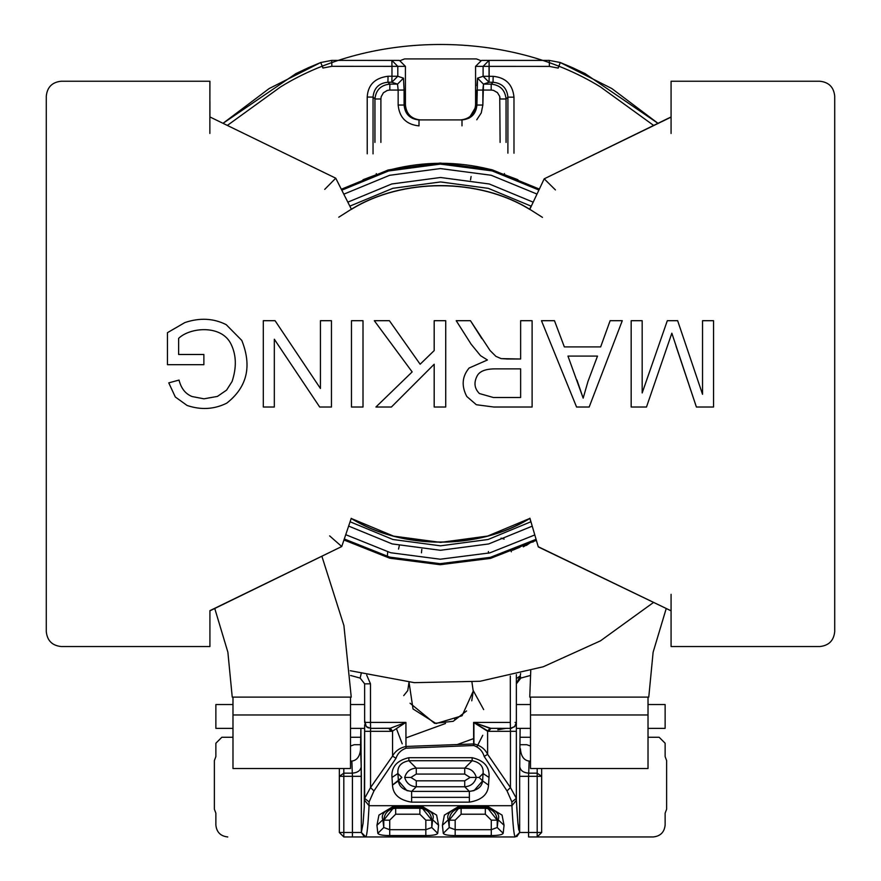 <?xml version="1.0" encoding="UTF-8"?>
<svg xmlns="http://www.w3.org/2000/svg" width="881" height="881" viewBox="0 0 881 881"><rect width="100%" height="100%" fill="white"/><g stroke="black" fill="none" stroke-linecap="round" stroke-linejoin="round"><path stroke-width="1.32" d="M529.8 518.457L530.913 521.772L529.8 518.457M209.92 626.402L209.92 646.533L209.92 610.83L341.751 546.528L351.244 518.336C402.43 549.964 478.768 549.92 529.922 518.237L538.291 546.914L671.08 610.83L671.08 646.533L819.837 646.533C828.812 645.586 833.767 640.63 834.714 631.655L834.714 96.117C833.767 87.142 828.812 82.186 819.837 81.239L671.08 81.239L671.08 116.942L544.194 178.832L529.756 209.436C478.669 177.885 402.573 177.841 351.442 209.326L335.749 178.193L209.865 116.92L209.92 81.239L61.163 81.239C52.188 82.186 47.233 87.142 46.286 96.117L46.286 631.655C47.233 640.63 52.188 645.586 61.163 646.533L209.92 646.533L61.163 646.533C52.188 645.586 47.233 640.63 46.286 631.655L46.286 96.117C47.233 87.142 52.188 82.186 61.163 81.239L209.865 81.239L61.163 81.239L209.865 81.239L209.865 116.92L335.749 178.193L351.442 209.326C402.573 177.841 478.669 177.885 529.756 209.436L544.194 178.832L671.08 117.118M531.155 206.143L529.613 209.204L531.155 206.143M209.865 103.088L209.92 81.239L209.865 103.088M209.92 101.37L209.92 116.942L209.92 101.37M542.465 217.365L529.613 209.204M351.2 518.457L393.532 536.111L440.599 542.399L487.656 536.055L529.966 518.369C478.779 550.052 402.419 550.096 351.2 518.457C402.419 550.096 478.779 550.052 529.966 518.369L487.656 536.055L440.599 542.399L393.532 536.111L351.2 518.457L393.532 536.111L440.599 542.399L487.656 536.055L529.966 518.369M671.08 101.37L671.08 81.239L819.837 81.239C828.812 82.186 833.767 87.142 834.714 96.117L834.714 631.655C833.767 640.63 828.812 645.586 819.837 646.533L671.08 646.533L819.837 646.533L671.08 646.533L671.08 610.83L538.423 546.804M320.442 320.695L331.454 320.695L331.454 407.022L319.693 407.022L274.321 339.218L274.321 407.022L263.309 407.022L263.309 320.695L275.07 320.695L320.442 388.499L320.442 320.695L331.454 320.695L320.442 320.695L320.442 388.499L275.07 320.695L263.309 320.695L263.309 407.022L274.321 407.022L274.321 339.218L319.693 407.022L331.454 407.022L331.454 320.695L331.454 407.022L319.693 407.022M434.19 320.695L445.72 320.695L445.72 407.022L434.19 407.022L434.19 364.227L391.395 407.022L375.912 407.022L412.165 371.914L374.304 320.695L389.391 320.695L420.138 364.227L434.19 350.583L434.19 320.695L445.72 320.695L434.19 320.695L434.19 350.583L420.138 364.227L389.391 320.695L374.304 320.695L412.165 371.914L375.912 407.022L391.395 407.022L434.19 364.227L434.19 407.022L445.72 407.022L445.72 320.695L445.72 407.022L434.19 407.022M610.126 320.695L622.283 320.695L589.18 407.022L576.57 407.022L541.463 320.695L554.479 320.695L564.347 346.905L600.655 346.905L610.126 320.695L622.283 320.695L610.126 320.695L600.655 346.905L564.347 346.905L554.479 320.695L541.463 320.695L576.57 407.022L589.18 407.022L622.283 320.695L589.18 407.022L576.57 407.022L541.463 320.695L554.479 320.695M702.531 320.695L713.544 320.695L713.544 407.022L696.397 407.022L671.84 333.194L646.489 407.022L631.17 407.022L631.17 320.695L642.183 320.695L642.183 392.97L667.313 320.695L677.643 320.695L702.531 394.292L702.531 320.695L713.544 320.695L702.531 320.695L702.531 394.292L677.643 320.695L667.313 320.695L642.183 392.97L642.183 320.695L631.17 320.695L631.17 407.022L646.489 407.022L671.84 333.194L696.397 407.022L713.544 407.022L713.544 320.695L713.544 407.022L696.397 407.022L675.98 345.991M520.638 320.695L532.113 320.695L532.113 407.022L493.845 407.022L476.357 404.731L466.776 396.472C461.292 385.955 462.073 376.473 469.121 368.016L487.424 359.988L480.541 355.682L471.137 344.207L456.215 320.695L470.443 320.695L490.056 350.517L495.86 356.32L501.08 358.611L507.445 359.007L520.638 359.007L520.638 320.695L532.113 320.695L520.638 320.695L520.638 359.007L501.08 358.611L495.86 356.32L490.056 350.517L470.443 320.695L456.215 320.695L471.137 344.207L480.541 355.682L487.424 359.988L469.121 368.016C462.073 376.473 461.292 385.955 466.776 396.472L476.357 404.731L493.845 407.022L532.113 407.022L532.113 320.695L532.113 407.022L493.845 407.022L476.357 404.731L466.776 396.472C461.292 385.955 462.073 376.473 469.121 368.016M351.475 320.695L363.005 320.695L363.005 407.022L351.475 407.022L351.475 320.695L363.005 320.695L351.475 320.695L351.475 407.022L363.005 407.022L363.005 320.695L363.005 407.022L351.475 407.022L351.475 320.695M178.634 354.481L203.874 354.481L203.874 364.69L167.456 364.69L167.456 332.677L184.834 322.589C199.679 317.556 213.466 318.25 226.197 324.649L241.79 340.429C252.131 366.309 247.109 387.233 226.703 403.179C214.193 409.379 201 410.15 187.124 405.48L175.308 396.99L168.767 382.872L179.041 380.063C181.123 388.422 185.473 393.906 192.058 396.527L203.929 398.818L217.42 396.417L226.593 390.107L232.044 381.55C236.626 367.84 236.394 355.583 231.351 344.79C222.21 324.274 190.043 327.203 178.634 338.359L178.634 354.481L178.634 338.359C190.043 327.203 222.21 324.274 231.351 344.79C236.394 355.583 236.626 367.84 232.044 381.55L226.593 390.107L217.42 396.417L203.929 398.818L192.058 396.527C185.473 393.906 181.123 388.422 179.041 380.063L168.767 382.872L175.308 396.99L187.124 405.48C201 410.15 214.193 409.379 226.703 403.179C247.109 387.233 252.131 366.309 241.79 340.429L226.197 324.649C213.466 318.25 199.679 317.556 184.834 322.589L167.456 332.677L167.456 364.69L203.874 364.69L203.874 354.481L178.634 354.481M538.291 546.914L529.922 518.237C478.768 549.92 402.43 549.964 351.244 518.336C402.43 549.964 478.768 549.92 529.922 518.237C478.768 549.92 402.43 549.964 351.244 518.336L341.751 546.528L209.92 610.654M341.751 546.528L329.637 535.89M209.865 133.46L209.865 116.92L209.865 133.46M324.726 189.371L335.749 178.193M555.415 189.911L544.194 178.832M671.08 594.323L671.08 610.83M209.92 646.533L61.163 646.533L209.92 646.533M529.811 209.326C478.691 177.753 402.551 177.709 351.387 209.204C402.551 177.709 478.691 177.753 529.811 209.326M671.08 133.494L671.08 116.942M529.756 209.436C478.669 177.885 402.573 177.841 351.442 209.326M209.865 116.92L209.865 101.425L209.865 116.92M671.08 81.239L819.837 81.239M338.756 217.2L351.387 209.204M646.489 407.022L631.17 407.022L631.17 320.695L642.183 320.695M667.313 320.695L677.643 320.695M587.979 381.44L583.167 398.135L567.959 356.089L597.505 356.089L587.979 381.44L583.167 398.135L587.979 381.44L597.505 356.089L567.959 356.089L583.167 398.135L576.967 380.063M487.424 359.988L480.541 355.682L471.137 344.207L456.215 320.695L470.443 320.695L481.863 338.645L470.443 320.695M520.638 397.507L493.393 397.507L520.638 397.507L520.638 368.875L520.638 397.507L493.393 397.507L479.396 393.543C474.352 388.411 473.648 382.464 477.271 375.702C479.848 371.022 486.136 368.743 496.146 368.875L520.638 368.875L496.146 368.875C486.136 368.743 479.848 371.022 477.271 375.702C473.648 382.464 474.352 388.411 479.396 393.543L493.393 397.507L479.396 393.543M520.638 359.007L507.445 359.007M520.638 368.875L496.146 368.875C486.136 368.743 479.848 371.022 477.271 375.702M391.395 407.022L375.912 407.022M374.304 320.695L389.391 320.695M274.321 407.022L263.309 407.022L263.309 320.695L275.07 320.695M203.874 354.481L203.874 364.69L167.456 364.69L167.456 332.677M187.124 405.48L175.308 396.99L168.767 382.872L179.041 380.063M192.058 396.527L203.929 398.818L217.42 396.417M232.044 381.55C236.626 367.84 236.394 355.583 231.351 344.79M653.581 602.406L600.424 640.872L543.225 666.774L479.991 681.277L414.301 682.654L350.253 670.727L414.301 682.654L479.991 681.277L543.225 666.774L600.424 640.872L543.225 666.774L479.991 681.277L414.301 682.654L350.253 670.727L414.301 682.654L479.991 681.277L543.225 666.774L600.424 640.872L653.581 602.406M280.576 86.9C372.245 30.339 508.755 30.339 600.424 86.9L653.658 125.443L600.424 86.9C508.755 30.339 372.245 30.339 280.576 86.9C372.245 30.339 508.755 30.339 600.424 86.9C508.755 30.339 372.245 30.339 280.576 86.9C372.245 30.339 508.755 30.339 600.424 86.9C508.755 30.339 372.245 30.339 280.576 86.9C372.245 30.339 508.755 30.339 600.424 86.9C508.755 30.339 372.245 30.339 280.576 86.9L227.353 125.432L280.576 86.9C372.245 30.339 508.755 30.339 600.424 86.9M539.359 189.074L492.358 169.868L440.313 163.062L388.279 169.967L341.332 189.25L388.279 169.967L440.313 163.062L492.358 169.868L539.359 189.074L492.358 169.868L440.313 163.062L388.279 169.967L341.332 189.25L388.279 169.967L440.313 163.062L492.358 169.868L539.359 189.074L492.358 169.868L440.313 163.062L388.279 169.967L341.332 189.25L388.279 169.967L440.313 163.062L492.358 169.868L539.359 189.074L492.358 169.868L440.313 163.062L388.279 169.967L341.332 189.25M343.953 539.987L389.699 558.18L440.093 564.71L490.53 558.389L536.375 540.35L490.53 558.389L440.093 564.71L389.699 558.18L343.953 539.987L389.699 558.18L440.093 564.71L490.53 558.389L536.375 540.35M648.768 697.113L529.756 697.113L530.747 670.727L529.756 697.113L648.768 697.113L653.118 652.237L666.234 608.496L653.118 652.237L648.768 697.113M351.244 697.113L232.232 697.113L227.882 652.215L214.755 608.474L227.882 652.215L232.232 697.113L351.244 697.113L343.909 625.587L321.873 556.23L343.909 625.587L351.244 697.113M232.98 768.518L232.98 697.113L232.98 768.518L350.495 768.518L232.98 768.518M350.495 697.113L350.495 768.518L350.495 714.965L232.98 714.965L350.495 714.965L350.495 697.113M530.505 768.518L530.505 697.113L530.505 768.518L648.02 768.518L530.505 768.518M648.02 697.113L648.02 768.518L648.02 714.965L530.505 714.965L648.02 714.965L648.02 697.113M295.972 73.575L308.339 67.738L295.972 73.575L223.014 123.318L269.157 88.552L320.717 62.518L323.019 68.013L331.862 66.328L331.708 60.404L320.717 62.518L269.157 88.552L223.025 123.318M572.661 67.738L560.283 62.518L611.855 88.563L657.986 123.329L585.028 73.575L572.661 67.738M558.08 68.046L560.283 62.518L549.292 60.415L549.392 66.405L558.18 68.09L560.283 62.518L558.18 68.09L549.392 66.405L549.292 60.415L481.533 60.415L475.575 66.361L483.107 66.361L489.021 60.415L483.107 66.361L475.575 66.361L481.533 60.415L549.292 60.415L560.283 62.518L611.855 88.563L657.986 123.329L585.028 73.575L657.986 123.329M489.043 76.383L489.043 66.317M487.589 731.241L473.901 722.629L473.923 743.949C480.409 745.458 484.979 748.916 487.611 754.323L487.589 731.241L487.611 754.323L484.187 756.46L507.038 790.907L510.451 787.57L487.611 754.323C484.979 748.916 480.409 745.458 473.923 743.949L473.725 745.513C479.11 747.451 482.601 751.097 484.187 756.471L487.611 754.323L510.451 787.57L507.038 790.896L511.905 801.963L516.365 798.351L510.451 787.57L516.365 798.351L511.905 801.963L511.927 805.697L516.365 800.366L516.365 731.329L510.451 731.329L510.418 728.356L489.869 728.301L487.589 731.241L489.869 728.301L473.615 722.409L488.592 731.329M380.889 142.425L380.889 98.991L374.943 98.991C375.901 90.005 380.867 85.05 389.854 84.113L387.926 82.219C378.885 83.1 373.929 88.056 373.048 97.086L374.943 98.991L373.048 97.086C373.929 88.056 378.885 83.1 387.926 82.219L389.854 84.113L389.82 90.06L398.146 90.06L397.529 84.113L389.854 84.113L397.529 84.113L398.146 90.06L404.082 90.06L403.476 78.167L397.529 84.113L403.476 78.167L397.794 76.273L391.858 82.219L397.529 84.113L391.858 82.219L397.794 76.273L403.476 78.167L404.082 90.06L398.146 90.06L398.146 105.037L404.082 105.037L398.146 105.037L398.146 90.06L389.82 90.06L389.854 84.113M416.284 774.069L410.92 777.438L416.284 774.069L464.716 774.069L464.716 768.133C470.74 768.54 474.606 771.646 476.302 777.438L479.154 777.438L483.074 773.518C483.768 766.613 480.123 762.351 472.139 760.71L408.861 760.71C400.877 762.351 397.232 766.624 397.926 773.518L398.41 780.885C399.027 786.744 403.443 790.246 411.636 791.402L411.636 797.338L469.364 797.338L469.364 791.402L411.636 791.402L416.284 786.755L416.284 780.819L464.716 780.819L470.08 777.449L464.716 774.069L470.08 777.438L464.716 780.819L464.716 786.755C470.74 786.348 474.606 783.242 476.302 777.449C474.606 771.646 470.74 768.54 464.716 768.133L464.716 774.069L416.284 774.069L416.284 768.133C410.26 768.54 406.394 771.646 404.698 777.438C406.394 783.242 410.26 786.348 416.284 786.755L464.716 786.755L416.284 786.755C410.26 786.348 406.394 783.242 404.698 777.449C406.394 771.646 410.26 768.54 416.284 768.133L464.716 768.133L416.284 768.133L408.861 760.71L416.284 768.133M519.647 832.49L516.795 836.653L519.647 832.49L515.176 836.95L343.81 836.95L352.433 836.95L352.433 832.49L352.433 836.95L365.813 836.95L361.364 832.49L343.81 832.49L343.81 836.95L339.339 832.49L343.81 836.95L343.81 832.49L339.339 832.49L339.339 768.518L339.339 832.49L343.81 832.49L343.81 776.315L339.339 776.315L343.81 776.315L343.81 832.49L352.433 832.49L352.433 776.315L343.81 776.315L343.81 773.166L339.339 776.315L343.81 773.166L343.81 776.315L352.433 776.315L352.433 832.49L361.353 832.49L361.353 776.315L352.433 776.315L361.353 776.315L361.21 766.855C360.549 770.589 357.576 772.692 352.29 773.166L352.433 776.315L352.29 773.166L343.81 773.166L343.81 768.518L343.81 773.166L352.29 773.166C357.576 772.692 360.549 770.589 361.21 766.855L361.353 832.49L363.082 823.339L364.271 807.15L363.082 823.339L361.364 832.49L365.824 836.95C367.003 835.573 368.082 825.156 369.051 805.697L369.095 801.963L373.962 790.907L370.549 787.57L364.635 798.351L369.095 801.963L364.635 798.351L364.635 800.366L364.635 731.329L391.054 731.329L388.774 728.356L391.054 731.329L370.549 731.329L370.549 787.57L373.962 790.896L395.987 758.299L392.563 756.074L370.549 787.57L392.563 756.074L395.987 758.299C397.628 753.42 400.976 750.05 406.031 748.2L405.965 746.46C399.71 747.881 395.239 751.086 392.563 756.074L392.541 731.153L391.054 731.329L392.541 731.153L390.272 728.235L370.582 728.345L370.549 731.329L370.582 728.356L390.272 728.235L392.541 731.153L405.921 722.398L390.272 728.235L405.921 722.398L392.541 731.153L392.563 756.074C395.239 751.086 399.71 747.881 405.965 746.46L406.031 748.189C400.976 750.05 397.628 753.42 395.987 758.299L373.962 790.907L369.095 801.963L369.051 805.697L364.635 800.366L369.051 805.697L511.927 805.697C512.907 825.156 513.986 835.573 515.176 836.95L519.636 832.49L541.661 832.49L541.661 768.518L541.661 832.49L537.19 832.49L537.19 776.315L537.19 836.95L541.661 832.49L537.19 836.95L537.19 832.49L528.567 832.49L528.567 776.315L528.567 836.95L537.19 836.95L528.567 836.95L528.567 832.49L519.647 832.49L519.647 776.315L519.647 832.49L517.918 823.295L518.766 829.968M410.92 777.438L416.284 780.819L410.92 777.449L404.698 777.438M464.716 780.819L416.284 780.819L416.284 786.755L411.636 791.402L469.364 791.402C477.579 790.235 481.984 786.733 482.59 780.885L479.154 777.438L470.08 777.438M541.661 776.315L519.647 776.315L520.109 728.356L516.365 728.356L520.109 728.356L519.647 776.315L541.661 776.315L537.19 773.166L537.19 776.315L537.19 773.166L528.71 773.166L528.567 776.315L528.71 773.166C523.424 772.692 520.451 770.589 519.79 766.855C520.451 770.589 523.424 772.692 528.71 773.166L537.19 773.166L541.661 776.315L541.661 768.518M392.937 808.593L383.775 820.167L382.894 819.737L376.947 825.277L377.828 833.316C378.676 834.77 382.64 835.529 389.721 835.573L425.831 835.573C432.912 835.518 436.877 834.77 437.725 833.316L438.595 825.277L432.648 819.737C434.818 814.782 431.261 810.608 421.977 807.227L419.874 808.273C427.098 808.978 431.062 812.943 431.778 820.167L432.648 819.737L431.778 820.167L422.605 808.593M458.395 808.593L449.222 820.167L448.352 819.737L442.405 825.277L443.275 833.316C444.123 834.77 448.088 835.529 455.169 835.573L491.279 835.573C498.371 835.518 502.335 834.77 503.172 833.316L504.053 825.277L498.106 819.737C500.265 814.782 496.708 810.608 487.424 807.227L485.332 808.273C492.556 808.978 496.521 812.943 497.225 820.167L498.106 819.737L497.225 820.167L488.063 808.593M419.874 814.22L395.668 814.22L389.721 820.167L389.721 829.682L425.831 829.682L425.831 820.167L419.874 814.22L419.874 808.273L395.668 808.273L419.874 808.273L421.977 807.227C431.261 810.608 434.818 814.782 432.648 819.737L438.595 825.277L436.602 815.101L421.977 806.225L393.576 806.225L378.94 815.101L376.947 825.277L377.828 833.316L383.775 827.512L389.721 829.682L389.721 820.167L383.775 820.167L383.775 827.512L383.775 820.167L389.721 820.167L395.668 814.22L419.874 814.22L425.831 820.167L431.778 820.167L431.778 827.512L431.778 820.167M395.668 814.22L395.668 808.273L393.576 807.227L395.668 808.273C388.444 808.978 384.479 812.943 383.775 820.167L382.894 819.737C380.735 814.771 384.292 810.608 393.576 807.227C384.292 810.608 380.735 814.771 382.894 819.737L383.775 827.512L389.721 829.682L389.721 835.573L389.721 829.682L425.831 829.682L431.778 827.512L425.831 829.682L425.831 835.573L425.831 820.167M421.977 807.227L393.576 807.227L421.977 807.227L421.977 806.225L421.977 807.227M485.332 814.22L461.126 814.22L455.169 820.167L455.169 829.682L491.279 829.682L491.279 820.167L485.332 814.22L485.332 808.273L461.126 808.273L485.332 808.273L487.424 807.227C496.708 810.608 500.265 814.782 498.106 819.737L504.053 825.277L502.06 815.101L487.424 806.225L459.023 806.225L444.398 815.101L442.405 825.277L443.275 833.316L449.222 827.512L455.169 829.682L455.169 820.167L449.222 820.167L449.222 827.512L449.222 820.167L455.169 820.167L461.126 814.22L485.332 814.22L491.279 820.167L497.225 820.167L497.225 827.512L497.225 820.167M461.126 814.22L461.126 808.273L459.023 807.227L461.126 808.273C453.902 808.978 449.938 812.943 449.222 820.167L448.352 819.737C446.193 814.771 449.75 810.608 459.023 807.227C449.75 810.608 446.193 814.771 448.352 819.737L449.222 827.512L455.169 829.682L455.169 835.573L455.169 829.682L491.279 829.682L497.225 827.512L491.279 829.682L491.279 835.573L491.279 820.167M487.424 807.227L459.023 807.227L487.424 807.227L487.424 806.225L487.424 807.227M339.339 768.518L339.339 776.315M506.057 142.425L506.057 98.991L500.111 98.991L499.747 96.469L500.111 142.425M491.18 90.06L493.47 90.358L497.424 92.604L499.747 96.469L497.424 92.604L493.47 90.358L491.18 90.06L491.18 84.113L483.471 84.113L482.854 90.06L491.18 90.06L476.918 90.06L476.918 105.037L482.854 105.037L483.471 84.113L477.524 78.167L476.918 105.037L469.166 118.087L461.996 119.915L419.004 119.915C409.94 119.034 404.974 114.078 404.082 105.037L404.082 90.06L404.082 105.037C404.974 114.078 409.94 119.034 419.004 119.915L461.996 119.915C471.06 119.034 476.026 114.078 476.918 105.037L475.575 105.037C474.628 114.012 469.661 118.968 460.675 119.915C469.661 118.968 474.628 114.012 475.575 105.037L475.575 66.361L475.575 105.037L476.918 105.037M461.996 125.873L461.996 119.915L460.675 119.915M380.889 98.991L381.187 96.701L383.433 92.747L387.299 90.424L389.82 90.06L387.299 90.424L383.433 92.747L381.187 96.701L380.889 98.991M472.139 760.71L464.716 768.133L472.139 760.71C480.123 762.351 483.768 766.613 483.074 773.518L479.154 777.438L482.59 780.885L483.074 773.518L489.01 777.427C489.88 767.065 484.253 760.49 472.139 757.704L472.139 760.71L472.139 757.704L408.861 757.704L408.861 760.71L472.139 760.71M397.926 773.518L401.846 777.438L397.926 773.518C397.232 766.624 400.877 762.351 408.861 760.71L408.861 757.704C396.736 760.501 391.109 767.076 391.99 777.427L397.926 773.518L391.99 777.427L392.474 785.103L401.846 777.438L398.41 780.885L397.926 773.518M469.364 802.162L411.636 802.162C399.346 800.124 392.959 794.431 392.474 785.103L391.99 777.427C391.109 767.076 396.736 760.501 408.861 757.704L472.139 757.704C484.253 760.49 489.88 767.065 489.01 777.427L488.526 785.103L489.01 777.427L483.074 773.518L482.59 780.885L488.526 785.103C488.041 794.431 481.654 800.113 469.364 802.162C481.654 800.113 488.041 794.431 488.526 785.103L482.59 780.885L474.055 790.609L469.364 791.402L464.716 786.755L469.364 791.391L469.364 797.338L411.636 797.338L411.636 791.402L406.934 790.609L398.41 780.885L392.474 785.103C392.959 794.431 399.346 800.124 411.636 802.162L411.636 797.338L411.636 802.162L469.364 802.162L469.364 797.338M476.302 777.449C474.606 783.242 470.74 786.348 464.716 786.755M476.753 119.772L481.257 112.933L482.854 105.037L481.257 112.933L476.753 119.772M398.146 105.037C399.423 117.658 406.372 124.595 419.004 125.873L419.004 119.915M454.772 718.874L454.739 720.129L454.772 718.874M364.635 728.356L360.891 728.356L361.21 766.855L360.582 748.773C360.043 756.217 357.135 760.325 351.871 761.085L352.29 773.166L351.871 761.085L350.495 761.085L351.871 761.085C357.135 760.325 360.043 756.217 360.582 748.773L360.582 744.72L354.217 744.72L350.495 746.02L354.217 744.72L360.582 744.72L360.891 728.356L364.635 728.356L350.495 728.356L364.635 728.356M516.729 807.161L517.918 823.295L516.365 800.366L511.927 805.697L511.905 801.963L507.038 790.907L484.187 756.471C482.601 751.097 479.11 747.451 473.725 745.513L406.031 748.189L473.725 745.513L473.659 743.949L405.965 746.46L405.921 722.398L364.635 722.398L366.375 726.605L370.582 728.356L370.494 722.387L370.582 728.345L388.774 728.356L370.582 728.356L366.485 726.726M482.854 90.06L482.854 105.037M497.809 729.787L505.958 728.356M537.19 768.518L537.19 773.166L537.19 768.518M420.325 119.915C411.339 118.968 406.372 114.012 405.425 105.037L404.082 105.037L405.425 105.037C406.372 114.012 411.339 118.968 420.325 119.915M437.725 833.316L431.778 827.512L437.725 833.316L438.595 825.277L436.602 815.101L421.977 806.225L393.576 806.225L393.576 807.227L393.576 806.225L378.94 815.101L376.947 825.277L382.894 819.737M432.648 819.737L431.778 827.512M503.172 833.316L497.225 827.512L503.172 833.316L504.053 825.277L502.06 815.101L487.424 806.225L459.023 806.225L459.023 807.227L459.023 806.225L444.398 815.101L442.405 825.277L448.352 819.737M498.106 819.737L497.225 827.512M364.635 724.997L364.271 807.15M510.451 731.329L488.603 731.329L510.451 731.329L510.451 787.57L510.451 731.329L516.365 731.329L516.365 725.03M516.365 722.607L515.033 722.365M507.897 153.162L507.908 97.141C507.027 88.1 502.071 83.144 493.041 82.263L489.043 82.252L483.471 84.113L489.043 82.252L483.096 76.306L477.524 78.167L483.471 84.113L491.18 84.113C500.144 85.061 505.11 90.027 506.057 98.991L507.434 97.615L506.057 98.991M457.151 744.588L473.648 738.586L457.151 744.588M530.505 761.085L529.129 761.085L528.71 773.166L529.129 761.085C523.865 760.325 520.957 756.217 520.418 748.773C520.957 756.217 523.865 760.325 529.129 761.085L530.505 761.085M530.417 675.474L520.847 678.073L530.417 675.474L520.847 678.073L520.208 675.914L520.847 678.073L516.365 683.843L520.208 675.914L516.365 678.612L520.208 675.914L520.638 673.525M399.467 60.415L405.425 66.361L405.425 105.037L405.425 66.361L399.467 60.415L391.858 60.415L397.805 66.361L405.425 66.361L397.805 66.361L397.794 76.273L391.968 76.251L391.858 82.219L391.968 76.251L397.794 76.273L397.805 66.361L391.858 60.415L331.708 60.404L331.862 66.328L397.805 66.361L391.968 66.35L391.858 60.415L399.467 60.415M515.187 836.95L365.835 836.95M361.353 832.49L364.205 836.653L361.353 832.49M387.926 82.219L391.858 82.23L387.926 82.23L388.036 76.251C374.888 77.946 367.939 84.884 367.212 97.053L373.048 97.086L367.212 97.053C367.939 84.884 374.888 77.946 388.036 76.251L391.968 76.251L388.036 76.251M374.943 142.425L374.943 98.991M488.603 731.329L490.871 728.356L510.418 728.356L514.746 726.495L516.376 722.398L516.365 674.593L516.365 722.398L514.625 726.605M514.504 726.737L510.418 728.356L510.33 722.42L510.407 728.268M507.908 97.141L513.975 97.174L507.908 97.141C507.027 88.1 502.071 83.144 493.041 82.263L491.18 84.113L493.041 82.263L493.151 76.328L483.096 76.306L489.043 82.252L489.153 76.328L489.043 82.252L493.041 82.263M476.962 85.721L477.524 78.167L483.096 76.306L483.107 66.361L489.153 66.383L489.043 60.415L511.233 60.415M405.954 737.893L445.522 723.488L405.954 737.893M530.505 746.02L526.783 744.72L520.418 744.72L526.783 744.72L530.505 746.02L526.783 744.72L520.142 744.72L526.783 744.72L530.505 746.02M366.254 726.495L364.635 720.548L364.635 722.398L370.494 722.387L370.483 683.821L364.624 683.843L364.635 722.398L364.624 683.843L370.483 683.821L366.705 675.099L370.483 683.821L370.494 722.387L405.921 722.398L405.965 746.46L473.923 743.949L473.615 722.409L490.871 728.356M368.456 727.948L366.914 727.078M364.635 731.307L364.635 798.351L370.549 787.57L370.549 731.329L364.635 731.329L364.635 729.061M407.782 690.462L409.026 682.169L413.013 708.941L436.073 723.565L462.062 715.757L473.218 691.156L471.952 682.169L473.218 691.156L471.764 700.791M466.567 710.934L453.23 721.297L434.575 723.345L410.072 703.225M361.166 673.723L360.153 678.073L364.635 683.81L360.153 678.073L361.166 673.723M391.968 66.35L391.968 76.251L391.968 66.35L331.862 66.328L323.019 68.013L320.717 62.518L331.708 60.415L320.717 62.518L308.339 67.738L320.728 62.518L322.92 68.046M373.037 153.867L373.048 97.086M510.33 722.42L473.615 722.409L510.33 722.42L510.319 676.013L510.33 722.365M473.615 722.409L473.659 743.949L473.615 722.409M513.986 153.217L513.975 97.174C512.72 84.51 505.782 77.561 493.151 76.328C505.782 77.561 512.72 84.51 513.975 97.174M489.153 76.328L489.153 66.383L549.392 66.405L483.107 66.361L483.096 76.306L493.151 76.328M516.365 683.788L516.651 682.026M350.583 675.474L360.153 678.073M403.718 695.638L407.771 690.572M473.207 690.55L483.669 709.601M482.755 735.272L477.039 746.548M391.704 169.416C424.257 161.311 456.799 161.234 489.329 169.207C456.799 161.234 424.257 161.311 391.704 169.416L391.935 170.099L391.704 169.416L387.706 170.121L391.704 169.416M367.234 153.823L367.212 97.053M473.218 691.156L462.062 715.757L436.073 723.565L413.013 708.941L409.026 682.169M526.353 545.438L532.432 541.264L523.314 546.848L532.432 541.264L526.353 545.438L532.432 541.264L532.983 542.156L532.432 541.264M402.21 743.839L396.637 729.149L402.21 743.839M489.098 170.099L489.329 169.207L489.098 170.099M376.264 173.612L376.672 174.57L376.264 173.612M384.38 172.147L385.867 171.718M388.025 171.112L389.909 170.617M389.82 170.639L390.856 170.363L389.82 170.639M362.983 179.757L376.672 174.57M511.376 551.792L510.936 550.845L511.376 551.792M528.479 543.258L525.759 544.568M520.054 547.156L512.246 550.35M517.918 179.713L504.218 174.537L504.472 173.524L504.406 174.592M490.332 170.418L491.477 170.716L490.332 170.418M501.421 173.612L502.864 174.086L501.421 173.612M491.653 169.681L489.329 169.207M536.077 539.326L490.398 557.343L440.115 563.675L389.876 557.155L344.295 538.985L389.876 557.155L440.115 563.675L490.398 557.343L536.077 539.326M341.795 190.186L388.521 170.98L440.324 164.097L492.138 170.892L538.919 190.021L492.138 170.892L440.324 164.097L388.521 170.98L341.795 190.186M385.9 171.707L384.457 172.125M380.636 173.282L378.841 173.854M513.105 550.019L515.209 549.182M488.404 551.561L488.526 553.213M504.152 539.084L501.069 538.159L504.152 539.084M534.8 534.943L489.814 552.883L440.214 559.215L390.646 552.739L345.737 534.69L390.646 552.739L440.214 559.215L489.814 552.883L534.8 534.943M343.81 194.172L389.6 175.308L440.39 168.568L491.18 175.253L537.003 194.073L491.18 175.253L440.39 168.568L389.6 175.308L343.81 194.172M398.542 549.083L399.313 545.68M421.459 552.816L421.812 549.348M471.093 176.475L470.531 179.922M387.343 556.451L387.695 551.935L387.343 556.451M347.83 202.156L391.748 183.975L440.511 177.488L489.274 183.986L533.192 202.167L489.274 183.986L440.511 177.488L391.748 183.975L347.83 202.156M532.234 526.155L488.669 543.951L440.423 550.284L392.177 543.918L348.634 526.078L392.177 543.918L440.423 550.284L488.669 543.951L532.234 526.155M531.276 206.22L488.316 188.347L440.577 181.949L392.827 188.314L349.845 206.143L392.827 188.314L440.577 181.949L488.316 188.347L531.276 206.22L488.316 188.347L440.577 181.949L392.827 188.314L349.845 206.143M530.946 521.75L488.096 539.491L440.522 545.824L392.948 539.502L350.087 521.772L392.948 539.502L440.522 545.824L488.096 539.491L530.946 521.75M516.365 724.446L516.365 722.684M516.365 731.296L516.365 800.366M511.927 805.697L369.051 805.697M491.279 835.573L455.169 835.573M425.831 835.573L389.721 835.573M331.708 60.404L354.371 60.404M343.799 836.95L348.27 836.95M476.423 58.928L404.577 58.928L400.646 60.415L404.577 58.928L476.423 58.928L480.354 60.415M404.577 58.928L400.646 60.415M215.867 704.547L232.98 704.547L215.867 704.547L215.867 728.356L215.867 704.547M350.495 704.547L364.635 704.547L350.495 704.547M215.867 728.356L232.98 728.356L215.867 728.356M375.042 728.356L375.603 728.345L375.042 728.356M360.858 744.72L354.217 744.72L350.495 746.02L354.217 744.72L360.858 744.72M227.772 836.95C220.591 836.19 216.627 832.226 215.867 825.045L215.867 813.152L214.38 809.21L214.38 760.556L215.867 756.614L215.867 743.234L221.825 737.276L232.98 737.276L221.825 737.276L215.867 743.234L215.867 756.614L214.38 760.556L214.38 809.21L215.867 813.152L215.867 825.045C216.627 832.226 220.591 836.19 227.772 836.95M350.495 737.276L360.582 737.276L350.495 737.276M516.365 704.547L530.505 704.547L516.365 704.547M648.02 704.547L665.133 704.547L648.02 704.547M516.365 728.356L530.505 728.356L516.365 728.356M665.133 728.356L665.133 704.547L665.133 728.356L648.02 728.356L665.133 728.356M665.133 756.614L666.62 760.556L666.62 809.21L665.133 813.152L665.133 825.045C664.373 832.226 660.409 836.19 653.228 836.95L537.19 836.95L653.228 836.95C660.409 836.19 664.373 832.226 665.133 825.045L665.133 813.152L666.62 809.21L666.62 760.556L665.133 756.614L665.133 743.234L665.133 756.614M520.418 737.276L530.505 737.276L520.418 737.276M648.02 737.276L659.175 737.276L665.133 743.234L659.175 737.276L648.02 737.276M412.782 836.95L414.367 836.95M469.166 118.087L461.996 119.915M411.636 791.391L406.934 790.609M469.364 791.391L474.055 790.609M516.365 730.525L516.365 724.788M511.068 728.312L511.839 728.18M364.635 704.459L364.635 721.968M364.635 724.744L364.635 729.853M388.774 728.356L370.582 728.345M516.365 674.593L516.365 722.398M510.418 728.356L502.148 728.356M516.365 682.191L516.365 683.821M380.427 173.348L384.105 172.224M519.283 547.486L517.918 548.059"/></g></svg>
